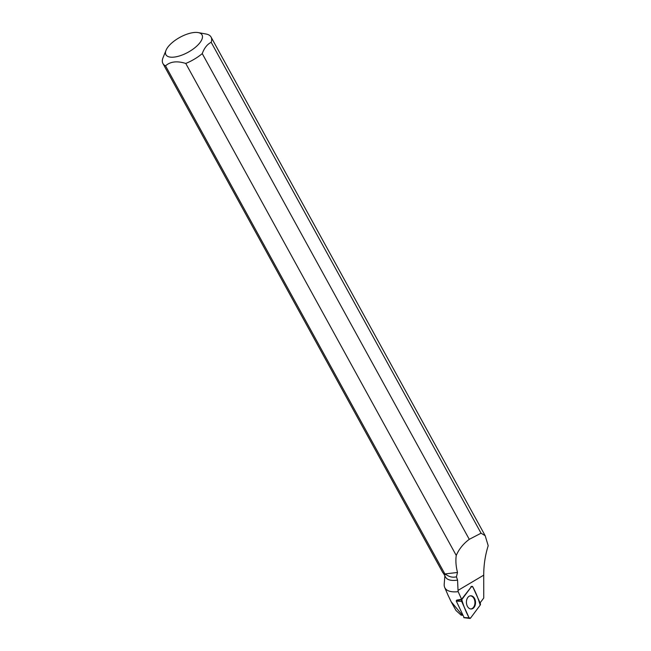 <?xml version="1.0" encoding="UTF-8"?>
<svg xmlns="http://www.w3.org/2000/svg" width="651" height="651" viewBox="0 0 651 651"><rect width="100%" height="100%" fill="white"/><g stroke="black" fill="none" stroke-linecap="round" stroke-linejoin="round"><path stroke-width="0.98" d="M464.13 617.612L456.294 601.101L456.335 600.645L461.771 599.644A1.367 0.944 87.5 0 0 461.64 601.378L469.094 617.815A1.367 0.944 87.5 0 0 469.827 618.45A1.367 0.944 87.5 0 0 470.527 618.108L480.178 605.145A1.367 0.944 87.5 0 0 480.308 603.412L472.854 586.974A1.367 0.944 87.5 0 0 471.91 586.348A1.367 0.944 87.5 0 0 471.422 586.681L461.771 599.644M470.486 608.929A6.608 4.557 87.5 0 0 470.958 608.994A6.608 4.557 87.5 0 0 475.531 602.981A6.608 4.557 87.5 0 0 471.462 595.852A6.608 4.557 87.5 0 0 470.388 595.82A6.608 4.557 87.5 0 0 466.417 602.248A6.608 4.557 87.5 0 0 470.486 608.929M443.51 573.385L445.585 577.152A27.204 11.238 -28.8 0 0 457.572 580.122L456.441 576.819C453.023 577.657 449.776 577.046 446.7 574.979L444.877 573.954L165.541 65.849A27.464 11.344 151.2 0 1 162.929 63.529A27.464 11.344 151.2 0 1 162.799 58.297L166.038 50.273A20.588 8.504 151.2 0 1 193.672 32.55A20.588 8.504 151.2 0 1 198.197 32.591A20.588 8.504 151.2 0 1 200.532 41.867A20.588 8.504 151.2 0 1 183.053 54.668A20.588 8.504 151.2 0 1 166.038 50.273M198.197 32.591L205.96 33.998A27.464 11.344 151.2 0 1 211.062 37.066A27.464 11.344 151.2 0 1 211.184 42.307L481.056 533.202L485.182 535.708L488.201 545.701C485.223 555.165 483.726 564.987 483.717 575.158L483.742 598.017L480.088 602.924M444.861 575.842L444.202 584.216A32.973 13.622 -28.8 0 0 444.674 587.405A32.973 13.622 -28.8 0 0 458.166 591.661L458.027 590.392L483.717 575.158M457.572 580.122L458.027 590.392M471.422 586.681L461.6 599.262L458.166 591.661M470.901 586.779A1.269 0.871 -92.5 0 1 471.348 586.47M481.056 533.202L469.273 539.329C463.341 543.723 458.996 549.102 456.245 555.449C455.513 560.723 455.928 566.394 457.507 572.457L456.441 576.819M448.01 595.16L451.151 601.719L462.356 615.162L461.111 615.162L455.969 610.459M461.6 599.262L456.717 600.124M162.929 63.529L442.542 572.148A27.464 11.344 -28.8 0 0 445.805 574.727M469.273 539.329L202.249 53.61A27.464 11.344 151.2 0 1 185.763 63.448L456.245 555.449M165.541 65.849C170.31 61.528 177.048 60.722 185.763 63.448M202.249 53.61C204.251 48.068 207.23 44.292 211.184 42.307M470.673 608.962A6.551 4.516 87.5 0 0 474.538 605.259A6.551 4.516 87.5 0 0 473.928 598.481A6.551 4.516 87.5 0 0 470.103 595.877M444.877 573.954L457.507 572.457M462.731 615.293L461.111 615.162M480.178 605.153C478.452 598.985 476.011 592.931 472.862 586.982L471.422 586.689L461.779 599.636C463.504 605.804 465.937 611.859 469.094 617.807L470.535 618.1L480.178 605.153M463.748 617.539L469.094 617.815M461.64 601.378L456.294 601.101M463.943 617.701L469.827 618.45M451.151 601.719L455.96 610.467M444.674 587.405L448.376 596.007M485.182 535.708L211.062 37.066"/></g></svg>
